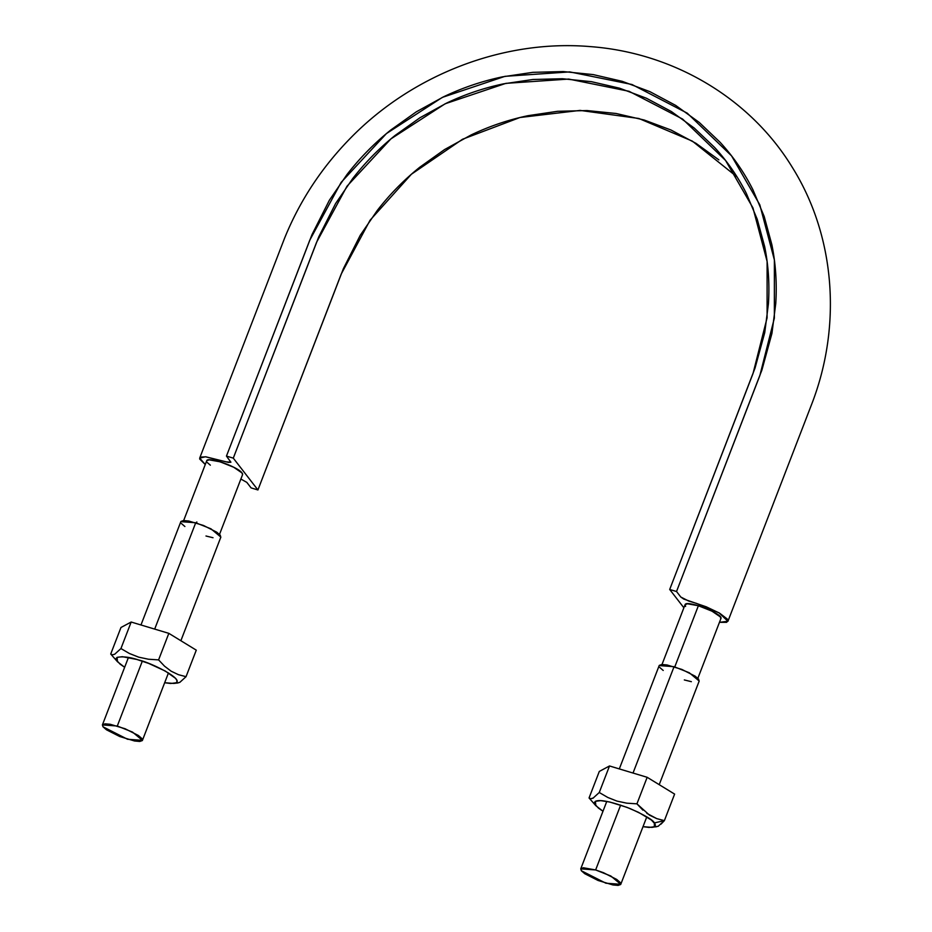 <?xml version="1.0" encoding="UTF-8"?>
<svg xmlns="http://www.w3.org/2000/svg" width="932" height="932" viewBox="0 0 932 932"><rect width="100%" height="100%" fill="white"/><g stroke="black" fill="none" stroke-linecap="round" stroke-linejoin="round"><path stroke-width="1.4" d="M737.061 176.929L692.359 141.128L638.839 118.481L580.1 110.407L519.986 117.502L462.493 139.264L411.373 174.261L370.062 220.232L341.24 274.02L257.919 489.952L233.291 458.136L226.453 456.086L230.915 462.202L226.15 461.853L205.424 456.773L199.693 458.113L205.273 464.532L199.646 458.975L200.951 457.088L205.867 456.82L228.41 462.4L230.88 462.26L226.453 456.086L233.291 458.136L316.612 242.204L347.019 186.19L390.916 138.88L445.181 103.767L505.89 83.356L568.695 79.069L629.053 91.289L682.62 119.063L725.562 160.455L752.951 207.894L767.106 261.426L767.094 317.8L753.021 373.534L669.7 589.467L683.878 607.781L669.7 589.467L676.527 591.517L680.791 597.028L683.773 599.078L706.328 606.837L719.551 613.139L727.205 618.964L727.962 620.432L726.657 622.331L719.469 622.32L727.927 621.294L719.038 612.848L696.577 603.412L688.655 601.024L680.791 597.028L676.527 591.517L669.7 589.467L755.025 368.128L764.741 332.631L768.434 303.727C769.669 284.295 768.422 265.247 764.659 246.584L757.238 219.265L746.311 193.343C737.864 176.579 727.275 161.259 714.541 147.373L694.223 128.034L671.401 111.549L646.377 98.21L619.57 88.202L591.436 81.678L562.392 78.742L532.918 79.488L503.455 83.857C483.778 87.981 464.8 94.412 446.521 103.126L419.936 117.758L395.168 135.396C379.289 148.153 365.123 162.564 352.669 178.618L335.613 203.502L318.756 236.845L233.291 458.136L257.919 489.952L251.081 487.89L246.817 482.38L240.875 479.036L246.817 482.38L251.081 487.89L257.919 489.952L343.384 268.661L360.23 235.318L377.297 210.434C389.739 194.369 403.906 179.958 419.784 167.212L444.564 149.563L471.138 134.942C489.417 126.216 508.406 119.797 528.083 115.673L557.534 111.304L587.02 110.559L616.052 113.483L644.198 120.018L671.005 130.014L696.018 143.353L718.852 159.85M720.786 618.778L720.366 616.914A19.223 4.124 -158.9 0 0 712.025 611.182A19.223 4.124 -158.9 0 0 698.371 605.742A19.223 4.124 -158.9 0 0 687.42 603.773L687.234 603.785M692.08 604.192L687.42 603.773A19.223 4.124 -158.9 0 0 685.02 604.821M685.16 604.577L685.579 606.441M183.662 520.545L206.706 460.816C207.172 456.214 238.114 466.85 242.029 472.967L238.918 470.287M207.242 462.505L210.352 465.173M226.453 456.086L311.987 234.619L329.369 200.229L346.972 174.564C359.799 158.009 374.408 143.155 390.788 130.002L416.336 111.805L443.748 96.718C462.598 87.725 482.182 81.096 502.476 76.843L532.859 72.335L563.266 71.566L593.206 74.595L622.227 81.329L649.872 91.639L675.677 105.398L699.221 122.407L720.168 142.351C733.298 156.669 744.214 172.467 752.928 189.755L764.205 216.492L771.859 244.673C775.739 263.919 777.032 283.561 775.75 303.599L771.941 333.4L761.922 370.016L676.527 591.517L759.848 375.584L774.364 318.103L774.387 259.97L759.79 204.76L731.538 155.83L687.245 113.156L632.001 84.509L569.755 71.904L504.993 76.331L442.374 97.371L386.407 133.591L341.135 182.381L309.785 240.153L226.453 456.086M242.588 474.598A19.223 4.124 -158.9 0 0 242.029 472.967L242.553 474.644L242.029 472.967A19.223 4.124 -158.9 0 0 233.687 467.235A19.223 4.124 -158.9 0 0 220.045 461.794A19.223 4.124 -158.9 0 0 209.083 459.837A19.223 4.124 -158.9 0 0 206.683 460.874M720.925 618.545A19.223 4.124 -158.9 0 0 720.366 616.914L720.89 618.58C723.896 614.048 685.801 599.358 685.055 604.775L687.42 603.773L698.371 605.742L675.164 665.902M674.78 666.904L698.371 605.742L712.025 611.182L720.366 616.914M196.442 522.968L196.827 521.955M206.729 460.827L209.083 459.837L220.045 461.794L233.687 467.235L242.029 472.967M103.009 726.797L102.404 724.921L117.292 726.016L142.316 661.149L117.292 726.016L132.53 732.086L142.433 740.358L127.544 739.262L103.009 726.797L106.446 729.779L119.727 736.525L134.592 740.998L139.777 741.453L142.316 740.579L141.827 738.482L138.39 735.499L125.109 728.754L110.256 724.281L105.06 723.826L102.52 724.712L103.009 726.797M180.878 640.727L220.861 537.088L210.958 528.817L195.72 522.747L154.689 629.1L195.72 522.747L180.843 521.652L140.977 624.976M181.437 523.528L184.885 526.51M205.984 536.005L213.02 537.729M220.756 537.31L220.267 535.213L216.83 532.23L203.537 525.485L188.683 521.011L183.499 520.557L180.959 521.442M581.347 870.744L580.741 868.857L595.63 869.952L620.654 805.097L595.63 869.952L610.868 876.033L620.77 884.305L605.882 883.21L581.347 870.744L584.783 873.727L598.064 880.472L612.918 884.946L618.114 885.4L620.654 884.515L620.164 882.429L616.728 879.447L603.447 872.69L595.63 869.952L583.397 867.762L580.857 868.647L581.347 870.744M659.215 784.674L699.198 681.036L689.296 672.764L674.057 666.683L633.026 773.047L674.057 666.683L659.18 665.588L619.314 768.912M659.774 667.475L663.211 670.457M684.321 679.941L691.358 681.676M699.093 681.245L698.604 679.16L695.167 676.178L681.875 669.432L667.021 664.959L661.837 664.493L659.285 665.378M655.848 826.894L658.586 826.043M661.009 824.133L664.376 820.638L654.392 822.921L654.346 826.766L652.062 827.371L658.143 826.3L664.376 820.638L674.617 794.099L664.376 820.638L656.757 818.622L646.831 813.356M599.299 771.44L589.059 797.967L599.299 771.44L609.505 765.964L599.264 792.503L609.505 765.964L647.169 777.3L636.929 803.838L626.782 803.174L616.926 801.089L607.746 797.442L599.264 792.503L593.032 798.165L590.748 798.759L589.059 797.967L595.804 805.667L595.432 801.31C599.824 799.248 611.241 801.625 629.694 808.417C645.014 815.302 653.25 820.125 654.392 822.921L664.376 820.638L656.757 818.622L649.499 815.151L636.929 803.838L647.169 777.3L674.617 794.099L647.169 777.3L609.505 765.964L599.299 771.44M593.474 797.909L590.748 798.759L589.059 797.967M642.882 810.118L636.929 803.838L626.782 803.174L616.926 801.089L607.746 797.442L599.264 792.503M652.062 827.371L642.998 826.672L649.033 827.441L654.346 826.766L655.336 825.682L655.161 824.156L651.375 820.009L638.478 812.32L626.991 807.357L609.714 802.009L600.744 800.646L595.432 801.31L594.441 802.394L594.616 803.92L598.402 808.067L602.981 811.236L595.804 805.667M148.444 659.227L158.591 659.891L168.832 633.352L131.167 622.028L120.939 648.556L131.167 622.028L120.962 627.492L131.167 622.028L168.832 633.352L158.591 659.891L164.545 666.182L171.162 671.203L178.42 674.675L186.039 676.69L179.806 682.352L177.523 682.946L179.806 682.364L186.039 676.69L196.279 650.152L186.039 676.69L178.42 674.675L171.162 671.203L164.545 666.182L158.591 659.891L148.444 659.227L138.6 657.142L129.408 653.495L120.939 648.556L114.694 654.229L112.411 654.812L110.722 654.031L120.962 627.492L110.722 654.031L117.467 661.72L117.094 657.375C122.896 656.245 130.119 657.13 138.751 660.019C148.945 661.965 183.988 678.694 176.008 682.818L173.725 683.436L164.661 682.737L170.696 683.494L176.008 682.818L176.998 681.746L176.824 680.22L175.484 678.298L165.22 671.005L148.654 663.409L136.841 659.46L122.407 656.699L117.094 657.375L116.104 658.446L116.279 659.972L120.065 664.132L124.643 667.289L117.467 661.72M138.938 657.246L129.408 653.495L120.939 648.556L114.694 654.229L112.411 654.812L110.722 654.031M168.832 633.352L196.279 650.152L168.832 633.352M732.307 156.832L733.729 158.708M199.693 458.113L284.644 238.033C299.999 200.322 322.216 166.746 351.306 137.284C413.575 73.943 504.328 39.319 590.142 46.6C673.393 52.705 750.155 98.221 792.282 167.317C835.072 235.714 842.248 325.431 811.656 404.29L727.927 621.294M725.562 160.455L726.308 161.422M662 664.493L685.043 604.763M720.902 618.592L697.858 678.321M242.565 474.656L219.521 534.385M102.415 724.886L128.441 657.456M168.459 672.904L142.433 740.358M580.753 868.822L606.779 801.404M646.796 816.851L620.77 884.305M173.725 683.436L178.094 682.935"/></g></svg>
